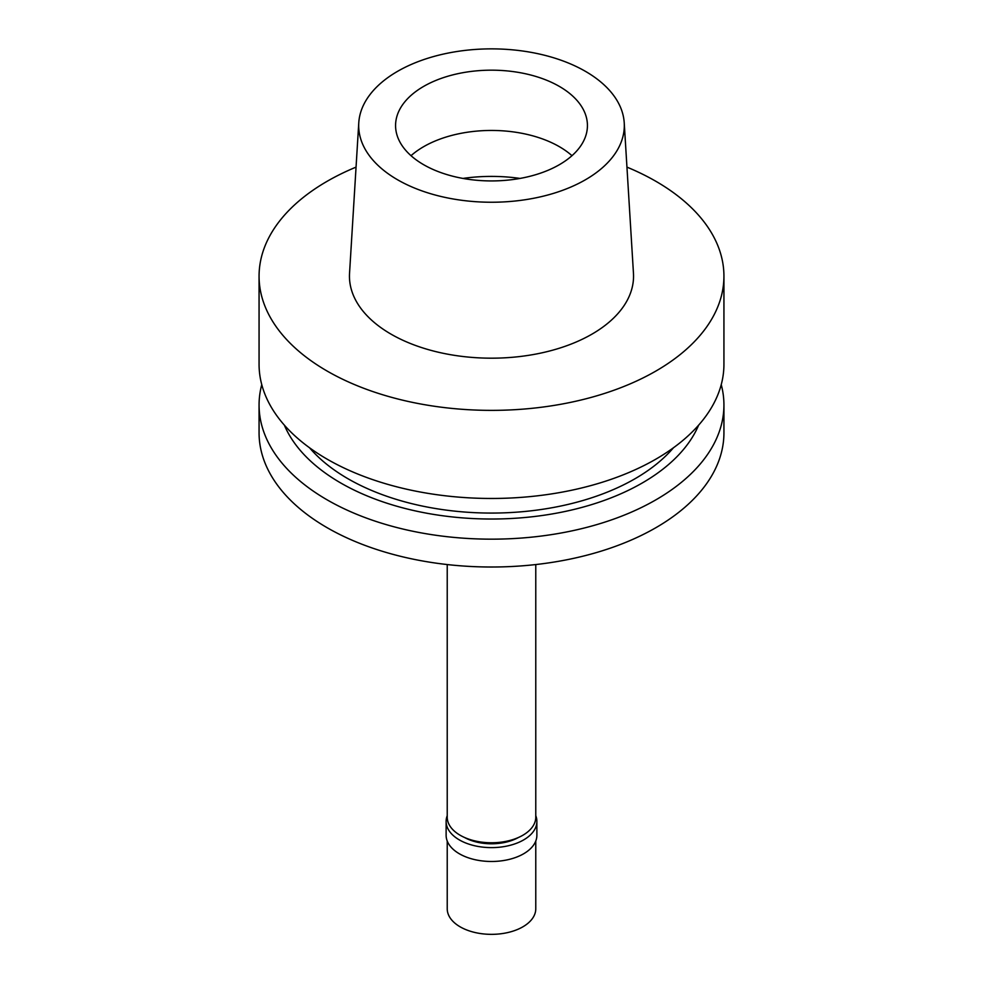 <?xml version="1.0" encoding="UTF-8"?>
<svg xmlns="http://www.w3.org/2000/svg" width="983" height="983" viewBox="0 0 983 983"><rect width="100%" height="100%" fill="white"/><g stroke="black" fill="none" stroke-linecap="round" stroke-linejoin="round"><path stroke-width="1.47" d="M585.413 179.778A132.816 76.686 180 0 1 438.516 195.875A132.816 76.686 180 0 1 358.77 122.85A132.816 76.686 180 0 1 397.587 71.329A132.816 76.686 180 0 1 540.146 54.2A132.816 76.686 180 0 1 624.23 122.85A132.816 76.686 180 0 1 585.413 179.778M559.327 164.714A95.929 55.38 0 0 0 587.429 125.554A95.929 55.38 0 0 0 528.203 74.389A95.929 55.38 0 0 0 423.673 86.393A95.929 55.38 0 0 0 395.571 125.554A95.929 55.38 0 0 0 454.797 176.719A95.929 55.38 0 0 0 559.327 164.714M358.77 122.85L349.543 273.274A142.043 82.007 0 0 0 434.83 351.373A142.043 82.007 0 0 0 591.938 334.159A142.043 82.007 0 0 0 633.457 273.274L624.23 122.85M626.945 167.122A232.43 134.192 180 0 1 723.93 276.174A232.43 134.192 180 0 1 655.858 371.07A232.43 134.192 180 0 1 402.551 400.155A232.43 134.192 180 0 1 259.07 276.174A232.43 134.192 180 0 1 327.142 181.29A232.43 134.192 180 0 1 356.055 167.122M259.07 276.174L259.07 364.275A232.43 134.192 0 0 0 402.551 488.256A232.43 134.192 0 0 0 655.858 459.159A232.43 134.192 0 0 0 723.93 364.275L723.93 276.174M309.534 447.769A202.916 117.149 0 0 0 634.981 478.758A202.916 117.149 0 0 0 673.466 447.769M698.63 425.172A213.225 123.108 180 0 1 642.28 482.972A213.225 123.108 180 0 1 434.056 514.478A213.225 123.108 180 0 1 284.37 425.172M721.239 384.623A232.43 134.192 180 0 1 723.93 404.971A232.43 134.192 180 0 1 655.858 499.856A232.43 134.192 180 0 1 402.551 528.952A232.43 134.192 180 0 1 259.07 404.971A232.43 134.192 180 0 1 261.761 384.623M259.07 404.971L259.07 432.815A232.43 134.192 0 0 0 402.551 556.796A232.43 134.192 0 0 0 655.858 527.711A232.43 134.192 0 0 0 723.93 432.815L723.93 404.971M447.228 564.561L447.228 817.205A44.272 25.558 0 0 0 474.556 840.821A44.272 25.558 0 0 0 522.809 835.28A44.272 25.558 0 0 0 535.772 817.205L535.772 564.561M411.017 155.695A95.929 55.38 180 0 1 423.673 146.664A95.929 55.38 180 0 1 571.983 155.695M464.517 837.467A38.742 22.363 0 0 0 518.483 837.467M535.772 815.669A45.378 26.197 180 0 1 536.878 821.419A45.378 26.197 180 0 1 523.583 839.949A45.378 26.197 180 0 1 474.138 845.626A45.378 26.197 180 0 1 446.122 821.419A45.378 26.197 180 0 1 447.228 815.669M446.122 821.419L446.122 835.28A45.378 26.197 0 0 0 474.138 859.486A45.378 26.197 0 0 0 523.583 853.809A45.378 26.197 0 0 0 536.878 835.28L536.878 821.419M447.228 841.03L447.228 908.784A44.272 25.558 0 0 0 474.556 932.4A44.272 25.558 0 0 0 522.809 926.858A44.272 25.558 0 0 0 535.772 908.784L535.772 841.03M462.956 178.427A118.058 68.159 180 0 1 520.044 178.427"/></g></svg>

